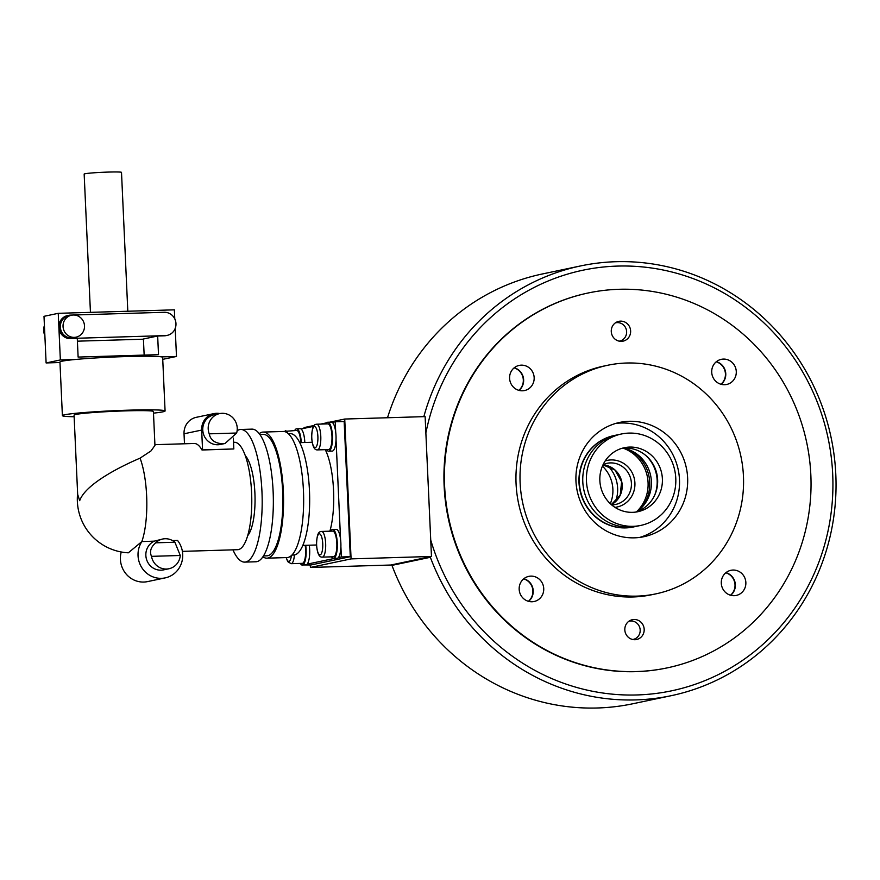 <?xml version="1.0" encoding="UTF-8"?>
<svg xmlns="http://www.w3.org/2000/svg" width="880" height="880" viewBox="0 0 880 880"><rect width="100%" height="100%" fill="white"/><g stroke="black" fill="none" stroke-linecap="round" stroke-linejoin="round"><path stroke-width="1.32" d="M588.269 292.963L587.796 293.062A191.565 182.952 78.1 0 0 444.136 486.024A191.565 182.952 78.1 0 0 666.699 667.986L667.183 667.887A191.565 182.952 78.1 0 0 809.446 458.755A191.565 182.952 78.1 0 0 619.047 289.289A191.565 182.952 78.1 0 0 588.269 292.963A191.565 182.952 78.1 0 0 446.006 502.095A191.565 182.952 78.1 0 0 636.405 671.55A191.565 182.952 78.1 0 0 667.183 667.887M716.21 361.823A12.848 12.276 -101.9 0 1 725.153 371.657A12.848 12.276 -101.9 0 1 720.929 384.263M514.085 367.895A12.848 12.276 -101.9 0 1 523.039 377.729A12.848 12.276 -101.9 0 1 518.815 390.335M725.791 572.792A12.848 12.276 -101.9 0 1 734.734 582.626A12.848 12.276 -101.9 0 1 730.51 595.221M523.666 578.864A12.848 12.276 -101.9 0 1 532.609 588.698A12.848 12.276 -101.9 0 1 528.396 601.304M430.375 556.699L430.353 557.293L391.963 565.367L391.886 564.795M425.711 429.528L430.892 543.554M421.872 416.713L423.995 416.647M430.969 540.815A214.929 205.26 78.1 0 0 752.752 652.883A214.929 205.26 78.1 0 0 736.78 301.092A214.929 205.26 78.1 0 0 426.041 432.179M430.353 557.293A219.604 209.726 78.1 0 0 671.121 695.706A219.604 209.726 78.1 0 0 831.116 437.613A219.604 209.726 78.1 0 0 580.668 265.914A219.604 209.726 78.1 0 0 423.94 416.273M391.963 565.367A219.604 209.726 78.1 0 0 632.742 703.78L671.121 695.706M580.668 265.914L542.289 273.988A219.604 209.726 78.1 0 0 387.508 417.747M636.966 511.621A35.046 33.462 78.1 0 0 650.639 475.596A35.046 33.462 78.1 0 0 623.601 448.14M654.632 495.286A35.046 33.462 78.1 0 0 646.36 455.972M639.716 537.416A58.41 55.781 78.1 0 0 678.744 472.516A58.41 55.781 78.1 0 0 621.016 423.005A58.41 55.781 78.1 0 0 615.736 423.423M634.436 537.834A58.41 55.781 78.1 0 0 643.819 536.723A58.41 55.781 78.1 0 0 687.203 472.956A58.41 55.781 78.1 0 0 629.145 421.289A58.41 55.781 78.1 0 0 619.762 422.411A58.41 55.781 78.1 0 0 576.389 486.167A58.41 55.781 78.1 0 0 634.436 537.834M626.505 363.022A116.809 111.551 78.1 0 0 607.739 365.255A116.809 111.551 78.1 0 0 520.982 492.778A116.809 111.551 78.1 0 0 637.087 596.112A116.809 111.551 78.1 0 0 655.853 593.868A116.809 111.551 78.1 0 0 742.599 466.356A116.809 111.551 78.1 0 0 626.505 363.022M607.739 365.255L603.669 366.113A116.809 111.551 78.1 0 0 516.923 493.636A116.809 111.551 78.1 0 0 633.017 596.97A116.809 111.551 78.1 0 0 651.783 594.726L655.853 593.868M730.697 595.276A12.848 12.276 78.1 0 0 735.35 584.705A12.848 12.276 78.1 0 0 725.945 572.671M745.855 582.494A12.848 12.276 -101.9 0 1 736.219 595.441A12.848 12.276 -101.9 0 1 721.292 583.231A12.848 12.276 -101.9 0 1 730.928 570.295A12.848 12.276 -101.9 0 1 745.855 582.494M532.037 601.766A12.848 12.276 -101.9 0 1 519.266 590.392A12.848 12.276 -101.9 0 1 528.814 576.367A12.848 12.276 -101.9 0 1 530.871 576.125A12.848 12.276 -101.9 0 1 543.642 587.488A12.848 12.276 -101.9 0 1 534.105 601.513A12.848 12.276 -101.9 0 1 532.037 601.766M519.002 390.39A12.848 12.276 78.1 0 0 523.644 379.819A12.848 12.276 78.1 0 0 514.239 367.774M509.597 378.345A12.848 12.276 -101.9 0 1 519.233 365.398A12.848 12.276 -101.9 0 1 534.16 377.608A12.848 12.276 -101.9 0 1 524.524 390.555A12.848 12.276 -101.9 0 1 509.597 378.345M721.116 384.307A12.848 12.276 78.1 0 0 725.494 371.58A12.848 12.276 78.1 0 0 716.364 361.702M723.415 359.084A12.848 12.276 -101.9 0 1 736.186 370.447A12.848 12.276 -101.9 0 1 726.638 384.472A12.848 12.276 -101.9 0 1 724.581 384.714A12.848 12.276 -101.9 0 1 711.81 373.351A12.848 12.276 -101.9 0 1 721.347 359.326A12.848 12.276 -101.9 0 1 723.415 359.084M644.182 629.31A10.12 9.669 -101.9 0 1 636.581 639.507A10.12 9.669 -101.9 0 1 624.822 629.893A10.12 9.669 -101.9 0 1 632.412 619.685A10.12 9.669 -101.9 0 1 644.182 629.31M611.27 331.54A10.12 9.669 -101.9 0 1 618.871 321.332A10.12 9.669 -101.9 0 1 630.63 330.957A10.12 9.669 -101.9 0 1 623.04 341.154A10.12 9.669 -101.9 0 1 611.27 331.54M528.583 601.359A12.848 12.276 78.1 0 0 532.95 588.632A12.848 12.276 78.1 0 0 523.82 578.743M635.459 512.116A32.703 31.24 78.1 0 0 657.217 475.75A32.703 31.24 78.1 0 0 624.888 448.074A32.703 31.24 78.1 0 0 622.028 448.294M629.64 447.073A32.703 31.24 78.1 0 0 624.382 447.7A32.703 31.24 78.1 0 0 600.094 483.406A32.703 31.24 78.1 0 0 632.599 512.336A32.703 31.24 78.1 0 0 637.857 511.709A32.703 31.24 78.1 0 0 662.145 476.003A32.703 31.24 78.1 0 0 629.64 447.073M633.237 526.328A46.728 44.616 78.1 0 0 640.739 525.426A46.728 44.616 78.1 0 0 675.444 474.419A46.728 44.616 78.1 0 0 629.002 433.092A46.728 44.616 78.1 0 0 621.489 433.983A46.728 44.616 78.1 0 0 586.795 484.99A46.728 44.616 78.1 0 0 633.237 526.328M621.489 433.983L617.837 434.753A46.728 44.616 78.1 0 0 583.132 485.76A46.728 44.616 78.1 0 0 629.574 527.098A46.728 44.616 78.1 0 0 637.076 526.196L640.739 525.426M616.11 435.16A46.728 44.616 78.1 0 0 614.372 435.479A46.728 44.616 78.1 0 0 579.678 486.497A46.728 44.616 78.1 0 0 626.109 527.824A46.728 44.616 78.1 0 0 633.622 526.933A46.728 44.616 78.1 0 0 635.338 526.526M614.207 435.523A46.728 44.616 78.1 0 0 614.031 435.556A46.728 44.616 78.1 0 0 579.337 486.563A46.728 44.616 78.1 0 0 625.779 527.901A46.728 44.616 78.1 0 0 633.281 526.999A46.728 44.616 78.1 0 0 633.446 526.966M628.914 621.236A9.35 8.921 -101.9 0 1 640.134 629.442A9.35 8.921 -101.9 0 1 632.753 639.507M615.362 322.883A9.35 8.921 -101.9 0 1 626.582 331.089A9.35 8.921 -101.9 0 1 619.212 341.154M300.762 442.629A12.848 3.762 -91.7 0 0 296.637 430.441A12.848 3.762 -91.7 0 0 296.439 430.463M302.082 563.343A12.848 3.762 -91.7 0 0 302.28 563.354A12.848 3.762 -91.7 0 0 302.478 563.332A12.848 3.762 -91.7 0 0 305.195 545.336M328.405 449.548A12.848 3.762 -91.7 0 0 328.603 449.57A12.848 3.762 -91.7 0 0 328.801 449.537A12.848 3.762 -91.7 0 0 331.969 436.271A12.848 3.762 -91.7 0 0 327.833 423.874A12.848 3.762 -91.7 0 0 327.635 423.907M333.278 556.776A12.848 3.762 -91.7 0 0 333.476 556.787A12.848 3.762 -91.7 0 0 333.674 556.765A12.848 3.762 -91.7 0 0 336.831 543.488A12.848 3.762 -91.7 0 0 332.706 531.102A12.848 3.762 -91.7 0 0 332.508 531.124M304.073 428.329L304.04 427.592L314.116 425.469M320.672 424.094L326.634 422.84M329.747 422.18L344.729 419.034L351.087 558.888L310.398 567.446L310.288 564.993M351.087 558.888L431.475 556.468L425.128 416.614L344.729 419.034M431.475 556.468L390.786 565.026L310.398 567.446M301.235 442.607A14.487 4.235 -91.7 0 0 296.593 428.813A14.487 4.235 -91.7 0 0 296.373 428.835A14.487 4.235 -91.7 0 0 294.69 430.507M304.81 442.497A14.487 4.235 -91.7 0 0 300.168 428.703L296.593 428.813M300.322 563.409A14.487 4.235 -91.7 0 0 302.335 564.982A14.487 4.235 -91.7 0 0 302.555 564.96A14.487 4.235 -91.7 0 0 305.712 545.314M305.679 564.861A14.487 4.235 -91.7 0 0 305.899 564.883A14.487 4.235 -91.7 0 0 306.119 564.85A14.487 4.235 -91.7 0 0 309.276 545.204M326.656 449.625A14.487 4.235 -91.7 0 0 328.658 451.198A14.487 4.235 -91.7 0 0 328.878 451.176A14.487 4.235 -91.7 0 0 332.442 436.216A14.487 4.235 -91.7 0 0 327.789 422.246A14.487 4.235 -91.7 0 0 327.569 422.268A14.487 4.235 -91.7 0 0 325.875 423.94M332.002 451.077A14.487 4.235 -91.7 0 0 332.233 451.088A14.487 4.235 -91.7 0 0 332.453 451.066A14.487 4.235 -91.7 0 0 336.017 436.106A14.487 4.235 -91.7 0 0 331.353 422.136L327.789 422.246M331.518 556.842A14.487 4.235 -91.7 0 0 333.52 558.415A14.487 4.235 -91.7 0 0 333.74 558.393A14.487 4.235 -91.7 0 0 337.304 543.433A14.487 4.235 -91.7 0 0 332.651 529.463A14.487 4.235 -91.7 0 0 332.431 529.496A14.487 4.235 -91.7 0 0 330.748 531.157M336.875 558.305A14.487 4.235 -91.7 0 0 337.095 558.316A14.487 4.235 -91.7 0 0 337.315 558.283A14.487 4.235 -91.7 0 0 340.879 543.334A14.487 4.235 -91.7 0 0 336.226 529.353L332.651 529.463M629.453 449.889A37.609 35.915 -101.9 0 1 641.619 507.672M623.139 448.184A37.609 35.915 -101.9 0 1 636.515 511.775M325.259 449.669A51.392 15.026 88.3 0 1 329.89 531.179M288.277 433.653L290.004 433.598A60.742 17.754 88.3 0 1 309.529 492.195A60.742 17.754 88.3 0 1 294.58 554.917A60.742 17.754 88.3 0 1 293.656 555.027L291.929 555.082M259.215 433.664A63.074 18.447 88.3 0 1 262.174 432.179A63.074 18.447 88.3 0 1 263.142 432.069L283.239 431.464A63.074 18.447 88.3 0 1 303.512 492.305A63.074 18.447 88.3 0 1 287.991 557.447A63.074 18.447 88.3 0 1 287.034 557.568L266.926 558.173A63.074 18.447 88.3 0 1 262.922 556.809M263.142 432.069A63.074 18.447 88.3 0 1 283.415 492.91A63.074 18.447 88.3 0 1 267.894 558.052A63.074 18.447 88.3 0 1 266.926 558.173M259.842 434.5L263.208 434.401A60.742 17.754 88.3 0 1 282.733 492.998A60.742 17.754 88.3 0 1 267.784 555.72A60.742 17.754 88.3 0 1 266.86 555.83L263.494 555.929M237.127 430.749A66.352 19.393 88.3 0 1 239.701 429.594A66.352 19.393 88.3 0 1 240.713 429.473L251.878 429.132A66.352 19.393 88.3 0 1 273.196 493.13A66.352 19.393 88.3 0 1 256.872 561.649A66.352 19.393 88.3 0 1 255.86 561.77L244.695 562.111A66.352 19.393 88.3 0 1 232.947 549.835M240.713 429.473A66.352 19.393 88.3 0 1 262.031 493.471A66.352 19.393 88.3 0 1 245.707 561.99A66.352 19.393 88.3 0 1 244.695 562.111M245.289 455.686A42.053 12.298 88.3 0 1 254.991 495.418A42.053 12.298 88.3 0 1 247.687 535.667M140.074 458.15C118.294 467.445 85.261 484.605 79.684 500.687L77.66 494.384L74.063 415.107A39.721 1.991 177.4 0 1 75.768 414.447A39.721 1.991 177.4 0 1 119.515 411.081A39.721 1.991 177.4 0 1 153.406 411.51L154.946 445.412L150.997 450.923L140.074 458.15A53.735 15.708 88.3 0 1 146.641 495.869A53.735 15.708 88.3 0 1 141.845 541.585L154.297 541.145L162.668 539.022A15.18 14.498 -101.9 0 1 165.11 538.736A15.18 14.498 -101.9 0 1 174.889 542.234L180.279 555.489A15.18 14.498 -101.9 0 1 168.927 568.744A15.18 14.498 -101.9 0 1 166.485 569.041A15.18 14.498 -101.9 0 1 151.503 556.347C149.424 551.595 150.81 547.085 155.672 542.817L174.889 542.234M153.483 413.138A51.392 2.574 177.4 0 0 162.866 411.829A51.392 2.574 177.4 0 0 165.077 410.971A51.392 2.574 177.4 0 0 121.22 410.421A51.392 2.574 177.4 0 0 64.603 414.788A51.392 2.574 177.4 0 0 62.392 415.635A51.392 2.574 177.4 0 0 74.129 416.735M165.077 410.971L162.646 357.368A51.392 2.574 177.4 0 0 161.59 356.895A51.392 2.574 177.4 0 0 126.214 356.554A51.392 2.574 177.4 0 0 75.251 359.491A51.392 2.574 177.4 0 0 62.172 361.174A51.392 2.574 177.4 0 0 59.95 362.032L62.392 415.635M127.809 311.234L121.506 172.381A18.689 0.935 177.4 0 0 105.556 172.172A18.689 0.935 177.4 0 0 84.964 173.767A18.689 0.935 177.4 0 0 84.161 174.075L90.442 312.356M73.26 315.007A11.209 10.714 -101.9 0 1 76.076 337.161A11.209 10.714 -101.9 0 1 63.129 327.459A11.209 10.714 -101.9 0 1 73.26 315.007M76.076 337.161L73.37 337.733A11.209 10.714 -101.9 0 1 60.423 328.031A11.209 10.714 -101.9 0 1 68.75 315.788L71.467 315.216M233.519 442.31L234.388 442.277A53.735 15.708 88.3 0 1 251.658 494.109A53.735 15.708 88.3 0 1 238.436 549.604A53.735 15.708 88.3 0 1 237.622 549.703L182.38 551.364M233.332 438.064L233.827 448.954L202.015 450.01A53.735 15.708 -91.7 0 0 194.194 443.487L154.913 444.675M172.546 540.595L177.562 540.441A23.364 22.308 -101.9 0 1 165.187 577.885A23.364 22.308 -101.9 0 1 141.845 567.721A23.364 22.308 -101.9 0 1 141.911 541.519M209.231 433.84A15.18 14.498 -101.9 0 1 219.593 413.611A15.18 14.498 -101.9 0 1 222.024 413.314A15.18 14.498 -101.9 0 1 236.654 433.015L225.027 443.498L222.618 443.784C214.885 443.3 210.43 439.978 209.231 433.84L236.654 433.015M225.027 443.498L220.418 444.466A15.18 14.498 -101.9 0 1 217.976 444.763A15.18 14.498 -101.9 0 1 202.884 431.332A15.18 14.498 -101.9 0 1 214.17 414.755L219.593 413.611M168.927 568.744L163.504 569.888A15.18 14.498 -101.9 0 1 161.062 570.174A15.18 14.498 -101.9 0 1 146.256 558.349A15.18 14.498 -101.9 0 1 154.297 541.145M335.698 432.113L335.225 421.773L344.157 421.509L350.295 556.699L310.97 564.971L302.027 564.96M180.279 555.489L151.503 556.347M155.672 542.817A15.18 14.498 -101.9 0 1 162.668 539.022M202.015 450.01L202.565 449.889L201.663 430.078A16.357 15.62 -101.9 0 1 213.928 413.611A16.357 15.62 -101.9 0 1 219.846 413.556M213.928 413.611L196.295 417.318A16.357 15.62 78.1 0 0 184.03 433.785L184.481 443.784M233.827 448.954L202.565 449.889M121.231 551.98A23.364 22.308 78.1 0 0 147.554 581.603L165.187 577.885M77.616 493.46A53.735 53.735 0 0 0 128.337 552.816L141.845 541.585M73.942 315.007L164.318 312.29A11.682 11.154 -101.9 0 1 167.255 335.368L166.243 335.588A11.682 11.154 -101.9 0 1 164.362 335.808L157.663 336.006L158.51 354.662L78.122 357.071L77.275 338.426L70.576 338.635A11.682 11.154 -101.9 0 1 67.639 315.546L68.651 315.326A11.682 11.154 -101.9 0 1 70.532 315.106L72.589 315.04M157.663 336.006L143.418 339.009L144.155 355.091M75.251 359.491L60.357 359.942L58.245 313.324L174.361 309.837L174.768 318.758M175.208 328.515L176.484 356.455L161.59 356.895M167.255 335.368A11.682 11.154 -101.9 0 1 165.374 335.599L71.588 338.415A11.682 11.154 -101.9 0 1 68.651 315.326M77.396 341.176L143.429 339.196M44.418 325.611A11.682 11.154 78.1 0 0 44.869 335.368M58.245 313.324L44 316.327L46.112 362.945L59.972 362.527M162.734 359.348L176.484 356.455M60.357 359.942L46.112 362.945M350.295 556.699L341.363 556.963L340.901 546.623M340.56 539.341L336.028 439.395M301.026 428.967L313.478 426.349M324.786 423.973L326.007 423.709M332.222 422.411L335.225 421.773M341.363 556.963L338.36 557.601M334.598 558.393L307.164 564.157M303.402 564.949L302.038 565.246M607.915 465.872A32.703 31.24 -101.9 0 1 615.461 501.721M602.415 466.136A32.703 31.24 -101.9 0 1 610.313 503.701M287.782 433.224A12.848 3.762 -91.7 0 0 285.472 430.782A12.848 3.762 -91.7 0 0 285.274 430.804M302.28 563.354L291.115 563.684A12.848 3.762 -91.7 0 0 291.313 563.662A12.848 3.762 -91.7 0 0 294.404 554.95M291.379 555.61A10.516 3.069 88.3 0 1 288.97 561.396A10.516 3.069 88.3 0 1 286.308 557.59M328.603 449.57L317.438 449.9A12.848 3.762 -91.7 0 0 317.636 449.878A12.848 3.762 -91.7 0 0 320.782 436.271A12.848 3.762 -91.7 0 0 316.668 424.215A12.848 3.762 -91.7 0 0 316.47 424.237M311.773 437.767A10.516 3.069 88.3 0 1 314.347 426.635A10.516 3.069 88.3 0 1 317.878 436.48A10.516 3.069 88.3 0 1 315.293 447.612A10.516 3.069 88.3 0 1 311.773 437.767M333.476 556.787L322.311 557.117A12.848 3.762 -91.7 0 0 322.509 557.095A12.848 3.762 -91.7 0 0 325.655 543.488A12.848 3.762 -91.7 0 0 321.541 531.432A12.848 3.762 -91.7 0 0 321.343 531.454M316.635 544.984A10.516 3.069 88.3 0 1 319.209 533.852A10.516 3.069 88.3 0 1 322.74 543.708A10.516 3.069 88.3 0 1 320.166 554.829A10.516 3.069 88.3 0 1 316.635 544.984M622.193 485.21A21.021 20.075 78.1 0 0 602.976 464.871L614.922 470.008L621.621 481.712L620.202 495.11L611.336 504.625A21.021 20.075 78.1 0 0 622.193 485.21M603.13 464.552L606.98 463.298A21.021 20.075 -101.9 0 1 610.368 462.902A21.021 20.075 -101.9 0 1 631.411 483.274A21.021 20.075 -101.9 0 1 615.648 504.449A21.021 20.075 -101.9 0 1 612.348 504.845M614.966 507.353A23.826 22.759 78.1 0 0 634.909 483.021A23.826 22.759 78.1 0 0 611.05 459.932A23.826 22.759 78.1 0 0 605.198 460.911M201.663 430.078L184.03 433.785M165.374 335.599L164.362 335.808M70.576 338.635L71.588 338.415M283.547 431.464L296.637 430.441M286.143 557.59L287.727 561.638L291.115 563.684M317.438 449.9C315.623 449.988 312.697 449.262 311.674 437.8C311.982 423.731 315.106 424.567 316.668 424.215L327.833 423.874M322.311 557.117C320.485 557.205 317.559 556.49 316.536 545.028C316.844 530.959 319.979 531.784 321.541 531.432L332.706 531.102M305.899 564.883L302.335 564.982M332.233 451.088L328.658 451.198M337.095 558.316L333.52 558.415M615.648 504.449L611.611 504.856M299.75 442.651L312.158 442.277M302.841 545.402L316.536 544.995"/></g></svg>
